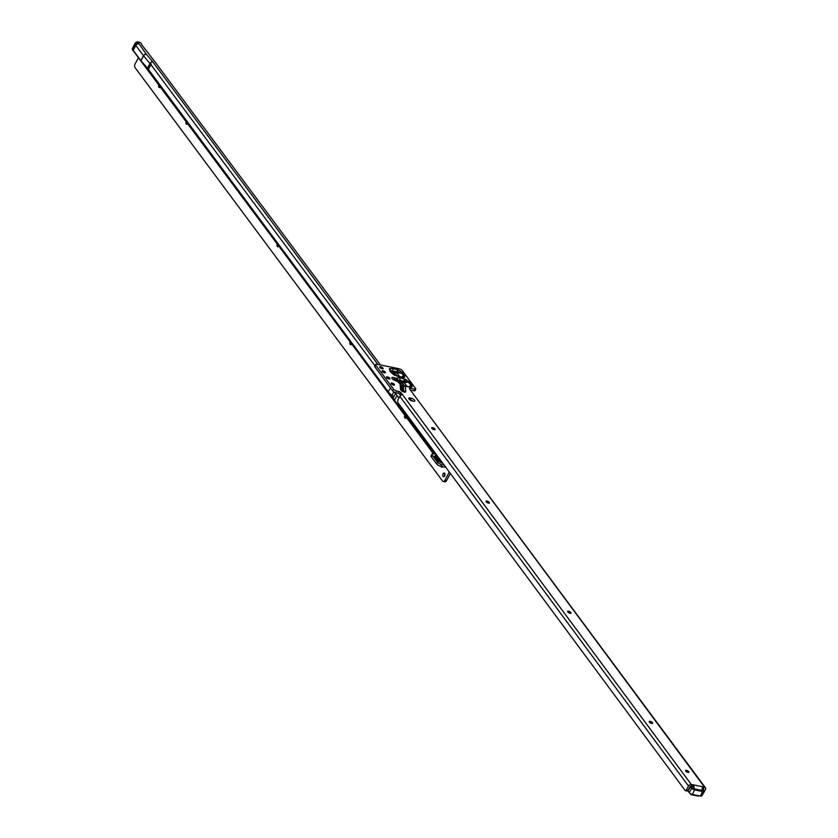 <?xml version="1.0" encoding="UTF-8"?>
<svg xmlns="http://www.w3.org/2000/svg" width="838" height="838" viewBox="0 0 838 838"><rect width="100%" height="100%" fill="white"/><g stroke="black" fill="none" stroke-linecap="round" stroke-linejoin="round"><path stroke-width="1.26" d="M399.988 383.532A2.137 0.807 -151.8 0 1 400.019 383.291A2.137 0.807 -151.8 0 1 401.025 383.113A2.137 0.807 -151.8 0 1 403.068 384.097A2.137 0.807 -151.8 0 1 403.79 385.312A2.137 0.807 -151.8 0 1 402.785 385.49A2.137 0.807 -151.8 0 1 401.339 384.914M409.447 386.8A2.765 2.451 66.2 0 1 411.249 387.229L412.338 385.606L409.719 382.076L404.607 379.006L399.537 377.917A2.765 1.592 101.5 0 1 399.915 380.368L404.524 381.353L405.424 379.363M404.272 382.18L404.524 381.353L405.781 381.992L403.926 382.159L404.209 381.238A2.765 1.592 -78.5 0 0 403.832 378.786M397.851 381.95L397.746 380.085L399.915 380.368L400.124 381.384L398.081 381.667M393.493 379.488L396.081 379.824A2.765 0.859 175.1 0 1 397.621 380.284A2.765 2.556 -156.6 0 0 396.175 378.451L394.132 377.666A2.933 1.1 28.2 0 0 393.263 377.414A2.933 1.1 28.2 0 0 391.943 378.284A2.933 1.1 28.2 0 0 394.792 380.4A2.765 0.817 -69 0 0 394.572 380.075L397.243 381.101A2.765 0.817 -69 0 1 397.463 381.426A2.765 2.001 -36.5 0 1 398.49 382.065L400.438 383.856A2.765 0.775 125 0 0 400.061 383.867L400.491 389.366A2.933 1.1 28.2 0 0 403.225 391.755A2.933 1.1 28.2 0 0 405.76 391.608L405.341 386.276A2.765 1.456 -76.4 0 0 404.785 385.847A2.765 2.765 0 0 0 403.623 385.815L403.623 385.815A2.765 0.545 79.4 0 0 403.445 386.129L403.696 391.66M687.799 772.374A3.624 1.362 28.2 0 0 686.029 771.431M685.494 770.635A1.896 0.712 -151.8 0 1 685.652 770.572A1.896 0.712 -151.8 0 1 686.27 770.593A1.896 0.712 -151.8 0 1 688.71 772.207A1.896 0.712 -151.8 0 1 688.752 772.385M392.896 373.926A2.137 0.807 -151.8 0 1 392.938 373.727A2.137 0.807 -151.8 0 1 393.944 373.559A2.137 0.807 -151.8 0 1 395.976 374.534A2.137 0.807 -151.8 0 1 396.709 375.749A2.137 0.807 -151.8 0 1 396.584 375.874M390.592 371.339L390.728 370.616L397.537 371.925L398.794 370.134L392.519 368.448L389.345 368.71L390.33 371.789L393.891 374.848L398.647 376.712A2.765 1.592 -78.5 0 0 397.987 376.262L393.891 374.848M391.063 372.198L393.116 371.915L396.803 372.669L396.898 373.287L397.537 371.925L399.045 372.816L396.803 372.669L397.128 371.758A2.765 1.592 -78.5 0 0 396.751 369.307M391.053 372.114A2.765 2.001 143.5 0 0 390.854 371.747L390.854 371.747A2.765 2.001 143.5 0 0 389.848 371.14M402.198 377.142L402.313 377.142A2.765 2.242 83.9 0 1 403.696 377.634L404.199 377.435A2.765 2.545 -135.2 0 0 402.156 377.11M651.535 723.414A3.624 1.362 28.2 0 0 649.764 722.471M649.23 721.675A1.896 0.712 -151.8 0 1 649.387 721.612A1.896 0.712 -151.8 0 1 650.005 721.644A1.896 0.712 -151.8 0 1 652.446 723.257A1.896 0.712 -151.8 0 1 652.488 723.424M569.934 613.269A3.624 1.362 28.2 0 0 568.164 612.316M567.63 611.52A1.896 0.712 -151.8 0 1 567.797 611.457A1.896 0.712 -151.8 0 1 568.405 611.489A1.896 0.712 -151.8 0 1 570.856 613.102A1.896 0.712 -151.8 0 1 570.898 613.269M488.345 503.114A3.624 1.362 28.2 0 0 486.574 502.161M486.04 501.375A1.896 0.712 -151.8 0 1 486.208 501.313A1.896 0.712 -151.8 0 1 486.815 501.334A1.896 0.712 -151.8 0 1 489.256 502.947A1.896 0.712 -151.8 0 1 489.298 503.114M433.948 429.674A3.624 1.362 28.2 0 0 432.178 428.731M431.643 427.935A1.896 0.712 -151.8 0 1 431.811 427.872A1.896 0.712 -151.8 0 1 432.418 427.893A1.896 0.712 -151.8 0 1 434.859 429.517A1.896 0.712 -151.8 0 1 434.901 429.685M384.317 372.805A3.624 1.362 28.2 0 0 382.547 371.863M382.013 371.066A1.896 0.712 -151.8 0 1 382.17 371.004A1.896 0.712 -151.8 0 1 382.788 371.025A1.896 0.712 -151.8 0 1 385.229 372.648A1.896 0.712 -151.8 0 1 385.271 372.816M388.842 378.923A3.624 1.362 28.2 0 0 387.083 377.98M386.548 377.184A1.896 0.712 -151.8 0 1 386.706 377.121A1.896 0.712 -151.8 0 1 387.324 377.152A1.896 0.712 -151.8 0 1 389.764 378.766A1.896 0.712 -151.8 0 1 389.806 378.933M393.378 385.051A3.624 1.362 28.2 0 0 391.608 384.097M391.074 383.301A1.896 0.712 -151.8 0 1 391.241 383.249A1.896 0.712 -151.8 0 1 391.849 383.27A1.896 0.712 -151.8 0 1 394.3 384.883A1.896 0.712 -151.8 0 1 394.342 385.051M686.416 770.311A1.896 0.712 -151.8 0 1 688.228 771.19A1.896 0.712 -151.8 0 1 688.867 772.259A1.896 0.712 -151.8 0 1 687.977 772.416A1.896 0.712 -151.8 0 1 686.165 771.547A1.896 0.712 -151.8 0 1 685.526 770.468A1.896 0.712 -151.8 0 1 686.416 770.311M650.152 721.361A1.896 0.712 -151.8 0 1 651.964 722.23A1.896 0.712 -151.8 0 1 652.603 723.309A1.896 0.712 -151.8 0 1 651.713 723.456A1.896 0.712 -151.8 0 1 649.9 722.586A1.896 0.712 -151.8 0 1 649.261 721.508A1.896 0.712 -151.8 0 1 650.152 721.361M568.562 611.206A1.896 0.712 -151.8 0 1 570.374 612.075A1.896 0.712 -151.8 0 1 571.013 613.154A1.896 0.712 -151.8 0 1 570.123 613.311A1.896 0.712 -151.8 0 1 568.311 612.431A1.896 0.712 -151.8 0 1 567.661 611.363A1.896 0.712 -151.8 0 1 568.562 611.206M486.962 501.051A1.896 0.712 -151.8 0 1 488.774 501.92A1.896 0.712 -151.8 0 1 489.413 502.999A1.896 0.712 -151.8 0 1 488.523 503.156A1.896 0.712 -151.8 0 1 486.71 502.287A1.896 0.712 -151.8 0 1 486.071 501.208A1.896 0.712 -151.8 0 1 486.962 501.051M432.565 427.621A1.896 0.712 -151.8 0 1 434.377 428.49A1.896 0.712 -151.8 0 1 435.016 429.569A1.896 0.712 -151.8 0 1 434.126 429.716A1.896 0.712 -151.8 0 1 432.314 428.846A1.896 0.712 -151.8 0 1 431.675 427.768A1.896 0.712 -151.8 0 1 432.565 427.621M392.006 382.987A1.896 0.712 -151.8 0 1 393.818 383.856A1.896 0.712 -151.8 0 1 394.457 384.935A1.896 0.712 -151.8 0 1 393.567 385.092A1.896 0.712 -151.8 0 1 391.755 384.213A1.896 0.712 -151.8 0 1 391.116 383.144A1.896 0.712 -151.8 0 1 392.006 382.987M387.47 376.87A1.896 0.712 -151.8 0 1 389.282 377.739A1.896 0.712 -151.8 0 1 389.921 378.818A1.896 0.712 -151.8 0 1 389.031 378.965A1.896 0.712 -151.8 0 1 387.219 378.095A1.896 0.712 -151.8 0 1 386.58 377.016A1.896 0.712 -151.8 0 1 387.47 376.87M382.935 370.742A1.896 0.712 -151.8 0 1 384.747 371.622A1.896 0.712 -151.8 0 1 385.386 372.701A1.896 0.712 -151.8 0 1 384.495 372.847A1.896 0.712 -151.8 0 1 382.683 371.978A1.896 0.712 -151.8 0 1 382.044 370.899A1.896 0.712 -151.8 0 1 382.935 370.742M380.651 366.709A1.896 0.712 -151.8 0 1 382.463 367.578A1.896 0.712 -151.8 0 1 383.102 368.657A1.896 0.712 -151.8 0 1 382.212 368.814A1.896 0.712 -151.8 0 1 380.4 367.934A1.896 0.712 -151.8 0 1 379.761 366.866A1.896 0.712 -151.8 0 1 380.651 366.709M701.972 789.585L702.579 786.735L704.59 787.249A2.273 1.645 -36.5 0 1 705.418 787.751A2.273 1.645 -36.5 0 1 705.418 789.469L702.873 794.204A2.273 1.645 -36.5 0 1 702.244 795M705.418 787.751L409.373 388.706L409.908 388.162L415.156 389.23L415.7 388.685L402.376 370.71A2.765 1.037 28.2 0 0 399.035 368.73L376.953 364.247A2.765 1.037 28.2 0 0 375.654 364.478A2.765 1.037 28.2 0 0 375.791 365.2L393.556 389.178A2.765 1.037 28.2 0 0 396.783 391.021L399.317 391.535L402.125 394.059L399.82 396.301A1.383 0.796 101.5 0 1 399.82 396.311L398.249 399.234A2.765 1.592 -78.5 0 0 398.081 402.879L685.222 790.527A1.383 0.796 -78.5 0 0 685.505 790.695A1.383 0.796 -78.5 0 0 686.343 790.108L688.522 786.044A2.273 1.645 -36.5 0 1 691.34 784.557L693.613 784.913L694.241 788.013M410.128 397.956L411.238 398.186A2.765 1.037 -151.8 0 1 413.867 399.454A2.765 1.037 -151.8 0 1 414.8 401.014A2.765 1.037 -151.8 0 1 413.501 401.245L412.401 401.014A2.765 1.037 -151.8 0 1 409.761 399.747A2.765 1.037 -151.8 0 1 408.829 398.186A2.765 1.037 -151.8 0 1 410.128 397.956L409.363 399.391M702.349 788.516L703.585 789.469M686.877 790.863A1.383 0.796 -78.5 0 0 687.16 791.03A1.383 0.796 -78.5 0 0 687.998 790.444L690.177 786.379L692.701 786.61L693.613 784.913L702.579 786.735M375.654 364.478L374.743 366.164A2.765 1.037 28.2 0 0 374.879 366.887L392.645 390.875A2.765 1.037 28.2 0 0 395.882 392.718L398.417 393.232L400.784 395.159M410.924 390.246L414.904 390.812L415.805 389.115M409.782 399.757L410.327 399.873A2.765 1.037 -151.8 0 1 412.945 401.13M690.826 793.858A1.037 0.754 143.5 0 0 691.277 794.707L697.897 796.048A1.037 0.754 143.5 0 0 698.85 795.775M393.493 389.115L392.582 390.801M375.833 365.263L374.921 366.96M392.519 368.448A2.765 1.592 -78.5 0 1 392.896 370.899L393.211 372.533L401.831 373.214L403.528 375.497L401.852 377.048M400.302 371.025L399.045 372.816L401.831 373.214A2.765 2.001 143.5 0 1 403.099 373.14L398.794 370.134M394.09 374.733L391.336 372.407A2.765 2.001 143.5 0 0 390.33 371.789M398.647 376.712L402.869 377.571A2.765 1.592 -78.5 0 0 402.209 377.121L397.987 376.262M404.199 377.435L404.691 376.943A2.765 2.545 -135.2 0 0 402.041 376.859L401.79 377.037M404.691 376.943L404.785 375.424A2.765 2.001 143.5 0 0 403.528 375.497L401.475 376.974M391.419 372.68L393.211 372.533M406.849 386.266L404.115 382.338L406.461 386.192M406.681 380.002L405.781 381.992L408.452 382.149A2.765 2.001 -36.5 0 1 409.719 382.076M398.427 382.149L400.218 382.002L400.124 381.384L403.968 382.683L408.452 382.149L411.07 385.69L409.52 386.695A2.765 2.451 66.2 0 1 411.846 386.967M397.746 380.085A2.765 2.545 -135.2 0 0 396.364 378.179L396.175 378.451A2.765 0.817 111 0 1 396.081 379.824L396.364 380.284A2.765 2.409 -14.7 0 1 397.568 381.248M404.953 385.909A2.765 1.592 101.5 0 1 405.142 385.92A2.765 1.592 101.5 0 1 405.802 386.37L411.249 387.229M400.554 384.139A2.765 0.775 125 0 0 400.438 383.856A2.765 2.765 0 0 1 401.297 384.851L401.297 384.851A2.765 1.487 -27.5 0 0 400.983 384.516M409.038 386.716L411.07 385.69A2.765 2.001 -36.5 0 1 412.338 385.606M410.767 387.313A2.765 2.126 88.9 0 0 409.499 386.81L409.436 386.8A2.765 1.592 101.5 0 1 410.096 387.25M402.146 390.937L402.146 390.896A0.691 0.618 -4.5 0 1 401.811 390.592L401.381 385.092L403.445 386.129A2.765 2.483 175.5 0 1 405.341 386.276L405.802 386.37M394.792 380.4L397.463 381.426L400.061 383.867A2.765 2.483 175.5 0 1 401.381 385.092A2.765 1.487 -27.5 0 0 401.297 384.851L403.623 385.815M402.146 390.896L401.769 385.26M403.288 391.545L402.963 386.035A2.765 0.66 -67.5 0 0 402.806 385.742M687.757 790.779A2.765 1.037 28.2 0 0 687.988 790.967L691.182 785.897M687.988 790.967L689.119 792.497A2.765 1.037 28.2 0 0 692.46 794.476L700.474 796.1A2.765 1.037 28.2 0 0 701.773 795.87L704.192 791.365A2.765 1.037 -151.8 0 1 702.883 791.596L694.88 789.962A2.765 1.037 -151.8 0 1 691.539 787.992L690.407 786.463A2.765 1.037 -151.8 0 1 690.229 786.316M159.482 87.54A1.896 1.1 101.4 0 1 159.157 87.267A1.896 1.1 101.4 0 1 158.958 86.869A1.896 1.1 101.4 0 1 158.958 85.308M186.811 124.286A1.896 1.1 101.4 0 1 186.486 124.014A1.896 1.1 101.4 0 1 186.287 123.615A1.896 1.1 101.4 0 1 186.287 122.055M277.912 246.76A1.896 1.1 101.4 0 1 277.588 246.498A1.896 1.1 101.4 0 1 277.388 246.1A1.896 1.1 101.4 0 1 277.388 244.539M350.797 344.743A1.896 1.1 101.4 0 1 350.473 344.481A1.896 1.1 101.4 0 1 350.274 344.083A1.896 1.1 101.4 0 1 350.274 342.522M405.456 418.235A1.896 1.1 101.4 0 1 405.142 417.973A1.896 1.1 101.4 0 1 404.943 417.575A1.896 1.1 101.4 0 1 404.932 416.015M441.898 467.227A1.896 1.1 101.4 0 1 441.584 466.965A1.896 1.1 101.4 0 1 441.375 466.567A1.896 1.1 101.4 0 1 441.343 466.42M443.103 473.837A1.896 1.1 -78.6 0 0 443.512 476.749A1.896 1.1 -78.6 0 0 444.664 475.942A1.896 1.1 -78.6 0 0 444.255 473.02A1.896 1.1 -78.6 0 0 443.103 473.837M444.957 473.858A1.896 1.1 -78.6 0 0 444.758 474.161A1.896 1.1 -78.6 0 0 444.475 476.246M441.06 466.368A1.896 1.1 -78.6 0 0 441.762 467.216A1.896 1.1 -78.6 0 0 442.736 466.703M404.723 415.732A1.896 1.1 -78.6 0 0 405.32 418.225A1.896 1.1 -78.6 0 0 406.241 417.774M350.064 342.239A1.896 1.1 -78.6 0 0 350.651 344.732A1.896 1.1 -78.6 0 0 351.583 344.282M277.179 244.256A1.896 1.1 -78.6 0 0 277.776 246.749A1.896 1.1 -78.6 0 0 278.698 246.299M186.078 121.772A1.896 1.1 -78.6 0 0 186.665 124.265A1.896 1.1 -78.6 0 0 187.597 123.815M158.749 85.036A1.896 1.1 -78.6 0 0 159.335 87.519A1.896 1.1 -78.6 0 0 160.257 87.068M137.945 41.9A2.273 1.645 143.4 0 0 135.128 43.398L132.582 48.122L132.938 49.672A2.42 0.911 -151.8 0 0 133.179 50.29L140.868 60.619A2.42 0.911 -151.8 0 0 140.962 60.745L147.478 68.15A2.273 1.645 143.4 0 0 147.394 68.318L150.002 63.395A2.273 1.529 -40.3 0 1 152.726 61.792L146.315 54.229L138.679 43.22A2.619 0.985 28.2 0 0 138.417 42.549L137.945 41.9L139.433 42.204L141.067 43.147A5.866 2.21 -151.8 0 1 141.591 44.571L155.198 62.159A5.866 2.21 -151.8 0 1 155.428 62.441L380.442 364.959M151.29 63.908L148.075 69.91L151.29 63.908M394.646 392.299L397.023 395.494L394.489 400.229L388.266 391.87A10.349 3.897 28.2 0 0 392.027 395.337A3.237 1.226 -151.8 0 1 392.561 395.756A3.237 1.226 -151.8 0 1 393.504 397.013L392.561 395.756L393.504 397.013A3.237 1.226 -151.8 0 1 393.504 397.327A10.349 3.897 28.2 0 0 394.489 400.229M433.77 451.074L435.687 454.06L433.665 453.892A3.446 1.299 28.2 0 0 432.052 454.175A3.446 1.299 28.2 0 0 432.335 455.254L437.457 462.136A3.446 1.299 28.2 0 0 441.636 464.608L440.736 466.295L445.806 467.321M432.701 449.639L432.094 450.781L434.22 451.86L433.602 453.882M132.582 48.122A2.273 1.645 143.4 0 0 132.582 49.851L433.309 453.547M433.738 451.116L432.094 450.781L432.199 452.667M444.171 465.121L441.636 464.608M432.052 454.175L431.141 455.862A3.446 1.299 28.2 0 0 431.423 456.94L436.546 463.833A3.446 1.299 28.2 0 0 440.736 466.295M443.208 481.483L444.863 481.819A2.765 1.603 101.4 0 0 446.549 480.635L444.894 480.31A2.765 1.603 101.4 0 1 443.208 481.483A2.765 1.603 101.4 0 1 442.653 481.148L134.981 67.511A2.765 1.603 101.4 0 1 135.138 63.866L138.438 57.728M159.272 85.748A3.624 2.095 -78.6 0 0 159.22 87.341M186.612 122.495A3.624 2.095 -78.6 0 0 186.549 124.087M277.713 244.968A3.624 2.095 -78.6 0 0 277.65 246.571M350.598 342.962A3.624 2.095 -78.6 0 0 350.535 344.554M405.257 416.444A3.624 2.095 -78.6 0 0 405.194 418.047M441.605 466.473A3.624 2.095 -78.6 0 0 441.636 467.038M446.549 480.635L450.383 473.501M444.894 480.31L449.315 472.066M393.169 379.205L394.049 379.048A2.765 0.817 111 0 0 394.132 377.666M401.821 390.655L401.811 390.592A2.765 2.483 -4.5 0 0 400.491 389.366M404.377 381.227A2.765 0.922 -70.1 0 0 404.607 379.006M397.359 371.726A2.765 0.712 -68 0 0 397.757 369.621M390.728 370.616A2.765 2.545 -135.2 0 0 389.345 368.71M409.992 389.534L704.59 787.249M691.34 784.557L402.25 394.279M404.785 375.424L403.099 373.14M402.869 377.571L403.696 377.634M399.537 377.917L396.364 378.179M688.522 786.044L399.82 396.301M686.343 790.108L687.998 790.444M703.616 786.966L702.705 788.652M692.607 784.735L691.696 786.421M704.224 787.165L703.312 788.862M692.146 784.714L691.235 786.411M396.783 391.021L395.882 392.718M399.317 391.535L398.417 393.232M415.156 389.23L414.255 390.917M409.908 388.162L409.52 388.895M411.238 398.186L410.327 399.873M400.993 392.53L400.082 394.216M393.556 389.178L392.645 390.875M375.791 365.2L374.879 366.887M399.695 376.608L397.212 373.266L399.307 376.534M394.028 379.394L396.657 380.976M397.463 381.426A2.765 2.001 -36.5 0 1 398.469 382.034A2.765 2.001 -36.5 0 1 398.479 382.044L398.49 382.065M403.382 391.419A0.691 0.618 175.5 0 0 403.853 391.461A2.765 2.483 175.5 0 1 405.76 391.608M400.218 382.002L403.906 382.746M703.092 788.799L703.962 790.506A2.765 1.037 -151.8 0 1 704.192 791.365L702.904 788.736M700.474 796.1L702.904 790.643A2.074 0.775 28.2 0 0 703.711 789.836M692.46 794.476L694.901 789.019L702.904 790.643M689.119 792.497L692.398 787.542A2.074 0.775 28.2 0 0 694.901 789.019M691.58 786.442L692.398 787.542M440.893 460.701A6.034 2.273 -151.8 0 1 436.682 455.264L435.77 455.767A6.61 2.493 -151.8 0 0 436.462 458.941A6.61 2.493 -151.8 0 0 442.244 462.524M152.726 61.792A2.619 0.985 -151.8 0 1 152.83 61.918A2.273 1.645 143.4 0 0 150.012 63.416L147.478 68.15L148.242 69.177M400.732 395.201L399.747 393.881M377.844 364.436L152.83 61.918M140.962 60.745L143.591 55.842L150.777 64.442M374.942 365.808L150.892 64.599M398.898 398.019L397.023 395.494M434.22 451.86L433.738 451.211M133.064 48.772L135.599 44.037A2.273 1.645 -36.6 0 1 138.417 42.549M133.012 49.023L135.641 44.121L135.128 43.398M432.094 450.781L148.357 69.334M436.357 455.443A7.207 2.713 28.2 0 0 435.456 458.711A7.207 2.713 28.2 0 0 442.831 463.309M390.414 387.868L388.266 391.87M434.44 452.101L433.529 453.787M432.335 455.254L431.423 456.94M437.457 462.136L436.546 463.833M435.582 453.63L435.268 454.196M395.546 393.514L393.504 397.327M393.87 391.88L392.027 395.337M132.938 49.672L135.641 44.121A2.273 2.085 6 0 1 138.679 43.22M133.179 50.29L135.808 45.388A2.42 0.911 -151.8 0 1 135.567 44.77A2.273 2.085 6 0 1 138.616 43.859M140.868 60.619L143.497 55.717L135.808 45.388A2.273 1.645 -36.6 0 1 138.626 43.89M143.591 55.842A2.42 0.911 -151.8 0 1 143.497 55.717A2.273 1.645 -36.6 0 1 146.315 54.229A2.273 1.529 -40.3 0 0 143.591 55.842M393.2 379.279L394.572 380.075M390.602 371.391L391.336 372.407M690.9 794.476L690.103 793.408M685.505 790.695L687.16 791.03M409.436 386.8L404.785 385.847M398.469 382.034A2.765 2.765 0 0 0 397.243 381.101M403.623 391.681L401.852 390.728"/></g></svg>
